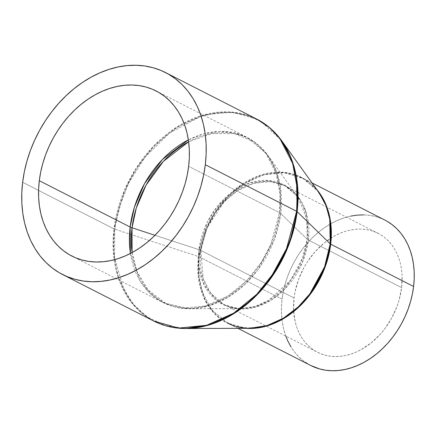 <?xml version="1.0" encoding="UTF-8"?>
<svg xmlns="http://www.w3.org/2000/svg" width="436" height="436" viewBox="0 0 436 436"><rect width="100%" height="100%" fill="white"/><g stroke="black" fill="none" stroke-linecap="round" stroke-linejoin="round"><path stroke-width="0.33" stroke-dasharray="2.18 1.64" d="M132.108 252.569L137.051 271.661L148.038 289.896L166.045 303.603L189.965 308.759L209.302 305.75L228.017 297.314L244.492 284.79L257.78 269.955L274.386 239.462L280.73 213.493A9.069 2.572 -173.1 0 0 279.492 212.659L270.974 244.122L261.333 262.33L247.027 280.413L228.093 295.902L205.885 305.87L183.066 308.143L162.704 302.393L149.494 292.888L139.874 280.626L130.424 253.463A92.672 70.256 -63 0 0 162.704 302.393A92.672 70.256 -63 0 0 279.492 212.659L188.646 166.318L279.492 212.659A92.672 70.256 -63 0 0 246.929 137.296A92.672 70.256 -63 0 0 188.363 139.885L203.492 133.89L218.921 131.394L233.691 132.604L246.929 137.296L265.747 153.129L276.261 173.583L280.065 194.216L279.492 212.659A9.069 2.572 6.9 0 1 280.73 213.493A92.258 69.945 117 0 1 189.965 308.759A92.258 69.945 117 0 1 132.108 252.569M241.255 308.59L255.316 306.361L268.908 300.191L290.507 280.283L302.562 258.117L307.167 239.25A67.149 50.908 -63 0 0 297.962 197.132A67.149 50.908 -63 0 0 240.476 186.864A67.149 50.908 -63 0 0 198.952 249.659L154.982 235.293L198.952 249.659A67.149 50.908 -63 0 0 241.108 308.59A67.149 50.908 -63 0 0 307.167 239.25L280.73 213.493L307.167 239.25L306.802 219.085L297.962 197.132L285.874 185.916L268.979 180.488L249.648 182.918L231.38 192.674L216.905 206.947L207.122 222.496L198.952 249.659A9.069 2.572 6.9 0 1 200.854 250.433L206.986 227.772L224.235 201.639L237.871 190.488L253.861 183.305L270.298 181.67L284.959 185.807L298.507 197.214L306.077 211.94L308.41 240.083A9.069 2.572 6.9 0 1 307.167 239.25A9.069 2.572 -173.1 0 0 308.41 240.083A66.735 50.598 117 0 1 224.306 304.704A66.735 50.598 117 0 1 200.854 250.433L294.06 297.979A66.735 50.598 -63 0 0 317.506 352.255A66.735 50.598 -63 0 0 401.611 287.629L308.41 240.083L401.611 287.629L402.079 275.334L401.529 269.41L400.461 263.715L398.886 258.292L396.82 253.207L394.28 248.504L391.299 244.225L387.893 240.41L384.105 237.108L379.969 234.339L375.516 232.132L370.802 230.508L365.869 229.483L360.757 229.074L355.525 229.276L350.217 230.088L344.887 231.505L339.584 233.511L334.358 236.089L324.351 242.857L315.244 251.539L307.391 261.813L304.034 267.421L298.606 279.312L295.074 291.728L294.06 297.979L293.592 310.274L295.21 321.893L296.785 327.316L298.851 332.401L301.39 337.104L304.372 341.383L307.778 345.198L311.566 348.5L315.708 351.269L320.155 353.476L324.869 355.1L329.807 356.125L334.913 356.534L340.145 356.332L345.454 355.52L350.789 354.103L356.087 352.097L361.313 349.519L371.319 342.75L380.426 334.069L384.53 329.109L391.637 318.187L397.065 306.295L399.082 300.126L401.611 287.629A66.735 50.598 -63 0 0 378.165 233.358A66.735 50.598 -63 0 0 294.06 297.979L200.854 250.433A66.735 50.598 117 0 1 284.959 185.807A66.735 50.598 117 0 1 308.41 240.083L302.273 262.739L285.03 288.877L271.394 300.028L255.398 307.211L238.966 308.846L224.306 304.704L210.752 293.303L203.181 278.571L200.854 250.433A9.069 2.572 -173.1 0 0 198.952 249.659L198.854 266.603L204.337 285.46L218.392 301.816L228.889 306.83L241.108 308.59L189.965 308.759C180.221 308.781 171.135 306.661 162.704 302.393L71.864 256.052M384.923 220.109A81.608 61.868 -63 0 0 282.076 299.129L199.176 256.842A81.608 61.868 117 0 1 302.023 177.817A81.608 61.868 117 0 1 316.928 189.698L302.023 177.817L284.092 172.76L263.998 174.76L244.438 183.54L227.766 197.176L215.166 213.1L206.675 229.134L199.176 256.842A3.63 1.03 -173.1 0 0 198.413 256.531L198.298 277.16L204.975 300.126L212.076 310.972L222.093 320.046L234.873 326.15L249.752 328.292A81.772 61.994 -63 0 1 198.413 256.531L114.728 229.189A113.18 85.805 117 0 1 184.717 123.344A113.18 85.805 117 0 1 281.612 140.648L261.24 121.742L247.839 115.649L232.759 112.597L216.621 112.935L200.184 116.695L169.391 133.138L144.986 157.189L128.5 183.403L119.033 207.977L114.728 229.189A3.63 1.03 6.9 0 1 113.965 228.878L124.385 190.396L136.174 168.133L153.674 146.011L176.836 127.072L203.994 114.875L231.903 112.096L256.804 119.126A113.344 85.93 -63 0 0 113.965 228.878L22.639 182.292L113.965 228.878A113.344 85.93 -63 0 0 153.794 321.06L140.997 312.498L130.778 301.69L117.922 276.675L113.267 251.436L113.965 228.878A3.63 1.03 -173.1 0 0 114.728 229.189L114.57 257.736L123.808 289.52L133.639 304.535L147.499 317.092L165.19 325.545L185.78 328.51A113.18 85.805 117 0 1 114.728 229.189L198.413 256.531A3.63 1.03 6.9 0 1 199.176 256.842L282.076 299.129A81.608 61.868 -63 0 0 310.754 365.499M246.22 328.308L227.854 323.212L211.28 309.266L202.021 291.253L198.674 273.083L199.176 256.842A81.608 61.868 117 0 0 227.854 323.212A81.608 61.868 117 0 0 246.22 328.308M318.994 192.565A81.772 61.994 -63 0 0 248.983 180.057A81.772 61.994 -63 0 0 198.413 256.531L208.364 223.455L220.278 204.517L237.909 187.137L260.156 175.256L283.694 172.296L304.274 178.902L318.994 192.565C314.351 186.15 308.693 181.234 302.023 177.817L312.067 182.94M285.787 336.074L283.482 328.379L282.179 321.408L281.503 314.165L281.471 306.715L282.076 299.129L283.313 291.488L285.171 283.852L287.635 276.31L290.681 268.919L294.273 261.764L298.382 254.907L302.966 248.411L307.985 242.345L313.386 236.764L319.119 231.729L325.125 227.276L331.355 223.455L337.742 220.3L344.227 217.847L350.746 216.114M363.635 214.872L369.886 215.379L375.919 216.627L381.685 218.61L387.124 221.308M310.688 365.466L303.483 360.91L298.851 356.871L294.687 352.212L291.041 346.98M188.63 141.771A92.258 69.945 117 0 1 268.086 155.63A92.258 69.945 117 0 1 280.73 213.493L280.228 185.791L276.064 170.492L268.086 155.63L253.943 141.787L234.524 133.667L211.711 133.552L188.63 141.771M378.165 233.358L284.959 185.807C290.027 188.39 294.36 192.167 297.962 197.132L268.086 155.63C262.379 147.728 255.333 141.618 246.929 137.296L156.083 90.955M241.108 308.59C234.971 308.59 229.369 307.293 224.306 304.704L317.506 352.255M237.898 328.335L227.854 323.212"/><path stroke-width="0.65" d="M130.146 227.031A9.069 2.572 -173.1 0 0 132.048 227.799L132.108 252.569A92.258 69.945 117 0 1 132.048 227.799L154.982 235.293L132.048 227.799A92.258 69.945 117 0 1 188.63 141.771L163.396 161.364L146.033 185.196L136.255 208.152L132.048 227.799A9.069 2.572 6.9 0 1 130.146 227.031A92.672 70.256 -63 0 0 130.424 253.463L130.146 227.031L39.3 180.689L130.146 227.031L134.452 207.035L144.518 183.654L162.421 159.472L188.363 139.885A92.672 70.256 -63 0 0 130.146 227.031M62.468 274.467L153.794 321.06C163.631 326.046 174.296 328.526 185.78 328.51L209.503 324.82L232.464 314.465L252.673 299.101L268.974 280.904L289.341 243.49L297.129 211.64A3.63 1.03 -173.1 0 0 296.633 211.302L286.218 249.784L274.424 272.053L256.924 294.175L233.767 313.113L206.604 325.31L178.695 328.085L153.794 321.06A113.344 85.93 -63 0 0 296.633 211.302L205.307 164.715A113.344 85.93 117 0 1 62.468 274.467A113.344 85.93 117 0 1 22.639 182.292L21.8 192.821L21.849 203.171L22.781 213.231L24.596 222.91L27.272 232.115L30.776 240.754L35.087 248.743L40.156 256.008L45.938 262.483L52.374 268.096L59.405 272.8L66.959 276.549L74.965 279.302L83.347 281.04L92.029 281.743L100.918 281.4L109.932 280.021L118.984 277.612L127.993 274.2L136.86 269.824L145.51 264.516L153.859 258.335L161.821 251.332L169.321 243.582L176.291 235.157L182.657 226.142L188.368 216.616L193.355 206.675L197.584 196.413L201.001 185.932L203.585 175.332L205.307 164.715L206.146 154.18L206.097 143.836L205.165 133.77L203.35 124.097L200.674 114.891L197.165 106.253L192.859 98.264L187.785 90.993L182.008 84.524L175.572 78.905L168.541 74.202L160.988 70.458L152.982 67.7L144.599 65.967L135.918 65.264L127.029 65.607L118.014 66.986L108.962 69.395L99.953 72.801L91.086 77.183L82.437 82.486L74.087 88.671L66.125 95.669L58.626 103.419L51.655 111.845L45.284 120.865L39.578 130.391L34.591 140.332L30.362 150.589L26.945 161.069L24.362 171.67L22.639 182.292A113.344 85.93 117 0 1 165.478 72.534A113.344 85.93 117 0 1 205.307 164.715L296.633 211.302A113.344 85.93 -63 0 0 256.804 119.126L269.606 127.688L279.819 138.49L292.681 163.505L297.33 188.744L296.633 211.302A3.63 1.03 6.9 0 1 297.129 211.64L296.507 177.648L291.406 158.884L281.612 140.648A113.18 85.805 117 0 1 297.129 211.64A113.18 85.805 117 0 1 185.78 328.51L249.752 328.292L266.892 325.627L283.482 318.149L298.082 307.048L309.854 293.897L324.575 266.87L330.199 243.855A3.63 1.03 -173.1 0 0 330.695 244.187L329.921 217.869L325.43 203.405L316.928 189.698A81.608 61.868 117 0 1 330.695 244.187L413.595 286.479A81.608 61.868 -63 0 0 384.923 220.109L312.067 182.94M237.898 328.335L310.754 365.499A81.608 61.868 -63 0 0 413.595 286.479L330.695 244.187L324.782 267.96L309.08 295.837L296.524 309.173L281.062 320.057L263.736 326.82L246.22 328.308A81.608 61.868 117 0 0 330.695 244.187A3.63 1.03 6.9 0 1 330.199 243.855A81.772 61.994 -63 0 0 318.994 192.565L326.068 205.738L329.752 219.297L330.199 243.855L297.129 211.64L330.199 243.855A81.772 61.994 -63 0 1 249.752 328.292C241.833 328.303 234.53 326.608 227.854 323.212M188.646 166.318A92.672 70.256 117 0 1 71.864 256.052A92.672 70.256 117 0 1 39.3 180.689A92.672 70.256 117 0 1 156.083 90.955A92.672 70.256 117 0 1 188.646 166.318L187.24 175L185.131 183.665L182.33 192.238L178.874 200.625L174.798 208.751L170.133 216.539L164.922 223.913L159.227 230.802L153.09 237.135L146.583 242.863L139.76 247.915L132.686 252.253L125.432 255.834L118.069 258.624L110.668 260.592L103.299 261.72L96.029 261.998L88.933 261.426L82.082 260.009L75.532 257.752L69.357 254.689L63.612 250.842L58.348 246.253L53.623 240.961L49.475 235.02L45.954 228.486L43.082 221.423L40.897 213.902L39.414 205.988L38.651 197.759L38.613 189.3L39.3 180.689L40.706 172.007L42.815 163.337L45.611 154.769L49.066 146.382L53.148 138.256L57.814 130.468L63.024 123.094L68.719 116.205L74.85 109.867L81.363 104.144L88.186 99.092L95.261 94.748L102.514 91.168L109.877 88.383L117.279 86.415L124.647 85.287L131.917 85.009L139.013 85.581L145.864 86.998L152.409 89.249L158.59 92.318L164.334 96.16L169.599 100.754L174.324 106.046L178.471 111.987L181.992 118.521L184.864 125.579L187.049 133.105L188.532 141.019L189.295 149.248L189.333 157.707L188.646 166.318M350.746 216.114L357.237 215.117L363.635 214.872M387.124 221.308L392.187 224.698L396.82 228.737L400.984 233.396L404.63 238.628L407.736 244.383L410.26 250.602L412.189 257.229L413.492 264.2L414.167 271.443L414.2 278.893L413.595 286.479L412.358 294.12L410.499 301.756L408.036 309.298L404.99 316.689L401.398 323.844L397.289 330.706L392.705 337.197L387.686 343.263L382.285 348.844L376.551 353.885L370.546 358.332L364.316 362.153L357.929 365.308L351.443 367.761L344.925 369.494L338.434 370.491L332.036 370.736L325.785 370.229L319.752 368.981L310.688 365.466M291.041 346.98L287.934 341.225L285.787 336.074M165.478 72.534L256.804 119.126C266.619 124.162 274.887 131.34 281.612 140.648L318.994 192.565"/></g></svg>
